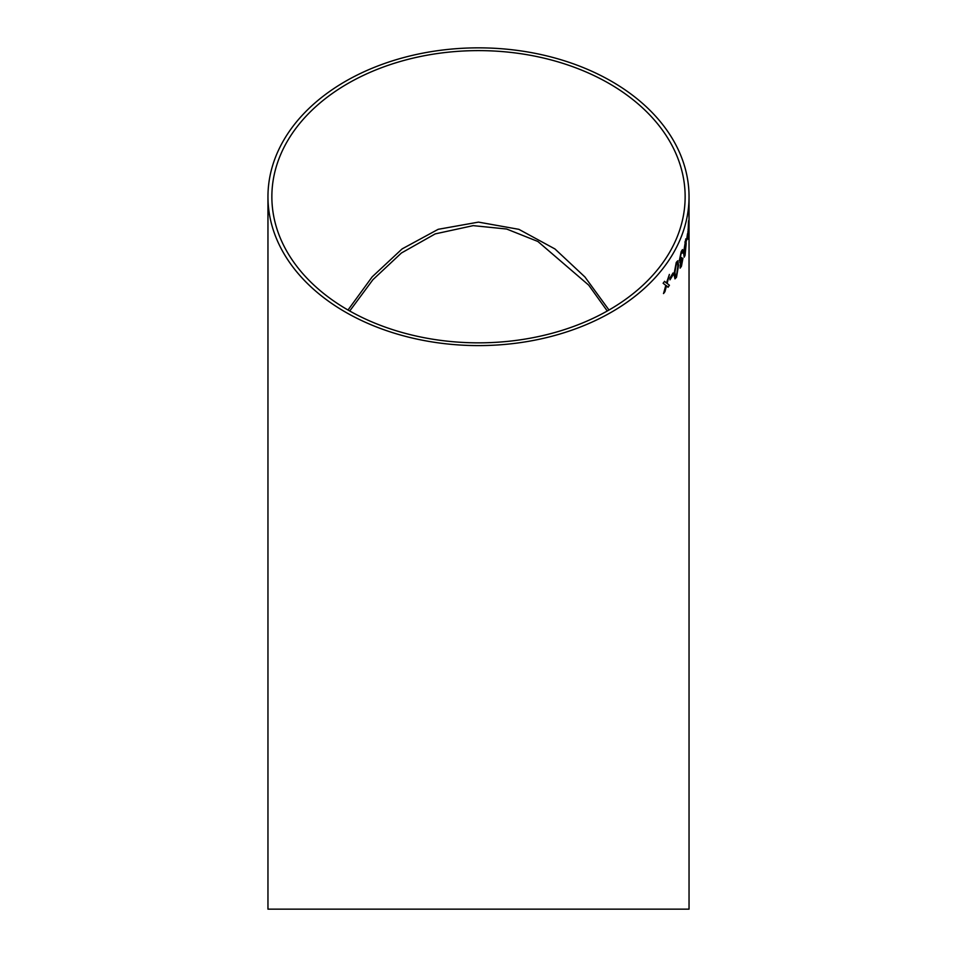 <?xml version="1.0" encoding="UTF-8"?>
<svg xmlns="http://www.w3.org/2000/svg" width="957" height="957" viewBox="0 0 957 957"><rect width="100%" height="100%" fill="white"/><g stroke="black" fill="none" stroke-linecap="round" stroke-linejoin="round"><path stroke-width="1.44" d="M267.96 196.723L267.96 909.15L689.04 909.15L689.04 196.723A210.54 148.873 180 0 1 478.5 345.597A210.54 148.873 180 0 1 267.96 196.723A210.54 148.873 180 0 1 478.5 47.85A210.54 148.873 180 0 1 689.04 196.723M689.04 225.708L689.04 909.15M689.04 226.259L689.04 215.995M689.028 215.708L688.968 224.428M669.984 279.851L669.948 278.056L673.046 273.008L673.082 274.803L669.984 279.851L673.082 274.803M674.948 278.87L676.503 277.255L678.513 265.34L677.831 260.83L678.549 265.352L676.503 277.255L674.972 278.882L673.979 274.276L676.264 262.433L677.712 260.783M682.939 258.318L681.432 266.297L680.128 268.127L680.463 261.74L679.733 262.481L680.463 261.74L679.291 260.759L681.228 251.524L682.485 249.586L682.915 251.153L682.305 253.115L681.228 253.007L680.08 258.916L680.403 260.172L681.707 257.589L680.439 264.886L681.396 264.874L682.939 258.318M682.305 253.115L681.228 253.007L682.257 253.103L682.915 251.153M685.798 238.879L686.193 243.353L685.056 255.435L684.183 257.194L683.561 252.66L685.798 238.879M688.837 229.202L688.49 237.312C688.215 239.705 688.035 239.848 687.951 237.767L688.442 222.55C688.693 220.05 688.825 219.883 688.837 222.036L688.095 230.051L688.478 235.889L688.837 229.202M687.916 237.767C687.987 239.848 688.167 239.693 688.442 237.312L688.49 237.312C688.215 239.705 688.035 239.848 687.951 237.767M687.772 231.965L688.167 232.838L687.82 231.965M688.442 222.55C688.693 220.05 688.825 219.883 688.837 222.036L688.789 222.036C688.777 219.871 688.645 220.05 688.394 222.55M688.717 224.058L688.789 222.036M688.55 230.35L688.478 235.889M686.516 240.853L687.569 233.628L686.516 240.853M665.809 285.365L663.117 283.26L664.589 281.334L666.431 283.045L669.398 274.444L667.137 283.392L669.41 285.246L668.07 287.267L666.527 285.712L664.948 291.67L663.536 293.56L665.809 285.365M689.04 212.466L689.04 213.339M478.5 50.613A206.64 146.122 180 0 1 685.14 196.723A206.64 146.122 180 0 1 478.5 342.845A206.64 146.122 180 0 1 271.86 196.723A206.64 146.122 180 0 1 478.5 50.613M478.5 222.12L518.873 229.333L554.94 248.952L584.942 276.992L608.999 310.02L584.942 276.992L554.94 248.952L518.873 229.333L478.5 222.12L438.198 229.309L402.131 248.892L372.201 276.824L348.001 310.02M663.488 293.536L664.948 291.67M664.9 291.658L666.527 285.712M668.022 287.256L669.41 285.246M669.374 285.234L667.137 283.392M667.101 283.38L669.362 274.432M664.541 281.31L666.431 283.045M686.48 240.841L687.521 233.628M688.442 237.312L688.789 229.202M688.502 230.35L688.526 228.579M688.179 231.259L688.095 230.051M688.047 230.051L688.669 224.058M688.932 216.76L688.98 215.277M688.992 225.039L688.992 226.259M684.159 257.182L686.193 243.353M686.145 243.341L685.762 238.867M684.518 254.885L685.045 253.94C684.351 255.34 684.04 254.311 684.135 250.866L685.356 241.152M684.997 253.928C684.303 255.328 683.992 254.299 684.088 250.866L685.403 241.152M684.889 242.073L684.937 242.085C685.583 240.721 685.858 241.75 685.75 245.159L685.045 253.94M680.104 268.127L681.432 266.297M681.384 266.285L682.891 258.306M680.391 264.874L681.54 259.61M681.504 259.61L681.659 257.589M680.403 260.172L680.08 258.916M680.032 258.904L681.193 252.995M682.879 251.141L682.461 249.586M676.24 263.893L676.288 263.905C677.436 262.637 677.915 263.701 677.735 267.087L676.491 275.76L675.546 276.621L674.888 272.554L676.24 263.893L677.089 263.031M674.888 272.554L676.288 263.905L677.125 263.043M675.546 276.621L674.924 272.566M673.034 274.791L673.01 272.996M267.96 884.806L267.96 858.369M689.04 858.13L689.04 868.238M349.724 311.001L372.919 279.683L401.39 253.019L435.208 233.891L473.201 225.637L506.624 229.022L537.858 241.463L588.722 285.15L607.264 311.001"/></g></svg>
